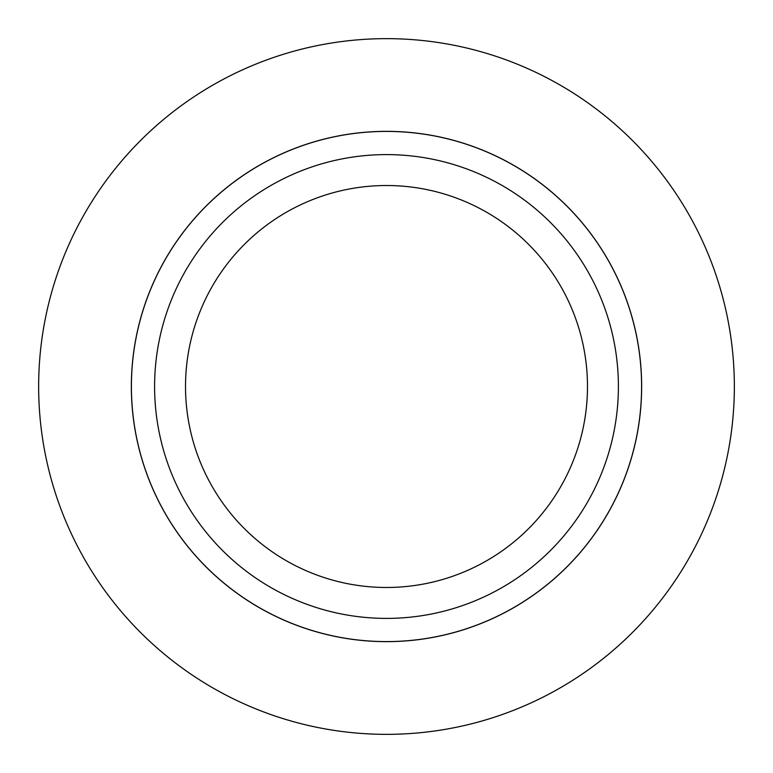 <?xml version="1.0" encoding="UTF-8"?>
<svg xmlns="http://www.w3.org/2000/svg" width="773" height="773" viewBox="0 0 773 773"><rect width="100%" height="100%" fill="white"/><g stroke="black" fill="none" stroke-linecap="round" stroke-linejoin="round"><path stroke-width="1.16" d="M641.59 386.5A255.09 255.09 0 0 0 386.5 131.41A255.09 255.09 0 0 0 131.41 386.5A255.09 255.09 0 0 0 386.5 641.59A255.09 255.09 0 0 0 641.59 386.5M641.648 386.5A255.148 255.148 0 0 0 386.5 131.352A255.148 255.148 0 0 0 131.352 386.5A255.148 255.148 0 0 0 386.5 641.648A255.148 255.148 0 0 0 641.648 386.5M734.35 386.5A347.85 347.85 0 0 0 386.5 38.65A347.85 347.85 0 0 0 38.65 386.5A347.85 347.85 0 0 0 386.5 734.35A347.85 347.85 0 0 0 734.35 386.5M618.4 386.5A231.9 231.9 0 0 1 386.5 618.4A231.9 231.9 0 0 1 154.6 386.5A231.9 231.9 0 0 1 386.5 154.6A231.9 231.9 0 0 1 618.4 386.5A231.9 231.9 0 0 0 386.5 154.6A231.9 231.9 0 0 0 154.6 386.5M185.52 386.5A200.98 200.98 0 0 0 386.5 587.48A200.98 200.98 0 0 0 587.48 386.5A200.98 200.98 0 0 0 386.5 185.52A200.98 200.98 0 0 0 185.52 386.5"/></g></svg>
